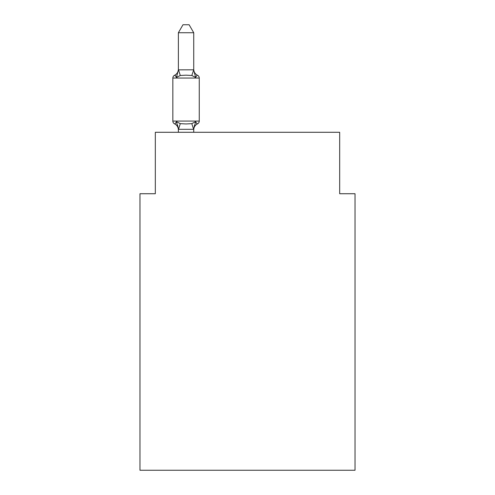<?xml version="1.0" encoding="UTF-8"?>
<svg xmlns="http://www.w3.org/2000/svg" width="495" height="495" viewBox="0 0 495 495"><rect width="100%" height="100%" fill="white"/><g stroke="black" fill="none" stroke-linecap="round" stroke-linejoin="round"><path stroke-width="0.74" d="M355.033 470.25L355.033 193.731L339.675 193.731L339.675 132.283L155.325 132.283L155.325 193.731L139.967 193.731L139.967 470.25L355.033 470.25M178.373 129.913A6.757 6.757 0 0 0 174.568 123.83A3.075 3.075 0 0 1 172.842 121.071A3.075 3.075 0 0 0 174.568 123.83C174.76 124.276 175.391 123.552 176.449 121.671C175.391 123.552 174.76 124.276 174.568 123.83A3.075 3.075 0 0 1 172.842 121.071A3.075 3.075 0 0 0 174.568 123.83C174.76 124.276 175.391 123.552 176.449 121.671C175.391 123.552 174.76 124.276 174.568 123.83A3.075 3.075 0 0 1 172.842 121.071A3.075 3.075 0 0 0 174.568 123.83A3.075 3.075 0 0 1 172.842 121.071A3.075 3.075 0 0 0 174.568 123.83A3.075 3.075 0 0 1 172.842 121.071A3.075 3.075 0 0 0 174.568 123.83C174.76 124.276 175.391 123.552 176.449 121.671C175.391 123.552 174.76 124.276 174.568 123.83A3.075 3.075 0 0 1 172.842 121.071A3.075 3.075 0 0 0 174.568 123.83C174.76 124.276 175.391 123.552 176.449 121.671C175.391 123.552 174.76 124.276 174.568 123.83A3.075 3.075 0 0 1 172.842 121.071A3.075 3.075 0 0 0 174.568 123.83C174.76 124.276 175.391 123.552 176.449 121.671C175.391 123.552 174.76 124.276 174.568 123.83A3.075 3.075 0 0 1 172.842 121.071A3.075 3.075 0 0 0 174.568 123.83A3.075 3.075 0 0 1 172.842 121.071A3.075 3.075 0 0 0 174.568 123.83C174.76 124.276 175.391 123.552 176.449 121.671C175.391 123.552 174.76 124.276 174.568 123.83C174.76 124.276 175.391 123.552 176.449 121.671C175.391 123.552 174.76 124.276 174.568 123.83C174.76 124.276 175.391 123.552 176.449 121.671L180.291 123.651L186.052 123.954L191.812 123.651L195.655 121.671C196.713 123.552 197.338 124.276 197.536 123.83L196.657 123.41L197.536 123.83C197.338 124.276 196.713 123.552 195.655 121.671C196.713 123.552 197.338 124.276 197.536 123.83A3.075 3.075 0 0 0 199.262 121.071L199.262 78.055A3.075 3.075 0 0 0 197.536 75.296C197.338 74.85 196.713 75.574 195.655 77.455C196.713 75.574 197.338 74.85 197.536 75.296C197.338 74.85 196.713 75.574 195.655 77.455C196.713 75.574 197.338 74.85 197.536 75.296C197.338 74.85 196.713 75.574 195.655 77.455C196.713 75.574 197.338 74.85 197.536 75.296C197.338 74.85 196.713 75.574 195.655 77.455C196.713 75.574 197.338 74.85 197.536 75.296C197.338 74.85 196.713 75.574 195.655 77.455C196.713 75.574 197.338 74.85 197.536 75.296C197.338 74.85 196.713 75.574 195.655 77.455C196.713 75.574 197.338 74.85 197.536 75.296C197.338 74.85 196.713 75.574 195.655 77.455L191.812 75.481L186.052 75.172L180.291 75.481L176.449 77.455C175.391 75.574 174.76 74.85 174.568 75.296A3.075 3.075 0 0 0 172.842 78.055A3.075 3.075 0 0 1 174.568 75.296L175.447 75.716L174.568 75.296A3.075 3.075 0 0 0 172.842 78.055A3.075 3.075 0 0 1 174.568 75.296A3.075 3.075 0 0 0 172.842 78.055A3.075 3.075 0 0 1 174.568 75.296L175.447 75.716L174.568 75.296A3.075 3.075 0 0 0 172.842 78.055A3.075 3.075 0 0 1 174.568 75.296A3.075 3.075 0 0 0 172.842 78.055A3.075 3.075 0 0 1 174.568 75.296L175.447 75.716L174.568 75.296A3.075 3.075 0 0 0 172.842 78.055A3.075 3.075 0 0 1 174.568 75.296A3.075 3.075 0 0 0 172.842 78.055A3.075 3.075 0 0 1 174.568 75.296L175.447 75.716L174.568 75.296A3.075 3.075 0 0 0 172.842 78.055A3.075 3.075 0 0 1 174.568 75.296A3.075 3.075 0 0 0 172.842 78.055A3.075 3.075 0 0 1 174.568 75.296C174.76 74.85 175.391 75.574 176.449 77.455C175.391 75.574 174.76 74.85 174.568 75.296A6.757 6.757 0 0 0 178.373 69.213M193.731 32.738L178.373 32.738L182.983 24.75L189.121 24.75L193.731 32.738L193.731 70.123L195.655 77.455M193.731 129.913A6.757 6.757 0 0 1 197.536 123.83C197.338 124.276 196.713 123.552 195.655 121.671C196.713 123.552 197.338 124.276 197.536 123.83C197.338 124.276 196.713 123.552 195.655 121.671C196.713 123.552 197.338 124.276 197.536 123.83C197.338 124.276 196.713 123.552 195.655 121.671C196.713 123.552 197.338 124.276 197.536 123.83C197.338 124.276 196.713 123.552 195.655 121.671L193.607 129.319L178.497 129.319L177.476 124.907M193.731 129.003L194.455 125.39M178.373 70.005L176.449 77.455C175.391 75.574 174.76 74.85 174.568 75.296C174.76 74.85 175.391 75.574 176.449 77.455C175.391 75.574 174.76 74.85 174.568 75.296C174.76 74.85 175.391 75.574 176.449 77.455C175.391 75.574 174.76 74.85 174.568 75.296C174.76 74.85 175.391 75.574 176.449 77.455C175.391 75.574 174.76 74.85 174.568 75.296M193.731 69.844L191.812 75.481M193.731 69.213A6.757 6.757 0 0 0 197.536 75.296A3.075 3.075 0 0 1 199.262 78.055L172.842 78.055L172.842 121.071L199.262 121.071A3.075 3.075 0 0 1 197.536 123.83M178.373 32.738L178.373 69.844L193.607 69.807M193.731 132.283L193.731 129.282M178.373 132.283L178.373 129.282M176.449 121.671L178.373 129.003M180.291 123.651L178.497 129.319M191.812 123.651L193.607 129.319M178.497 69.807L180.291 75.481"/></g></svg>
